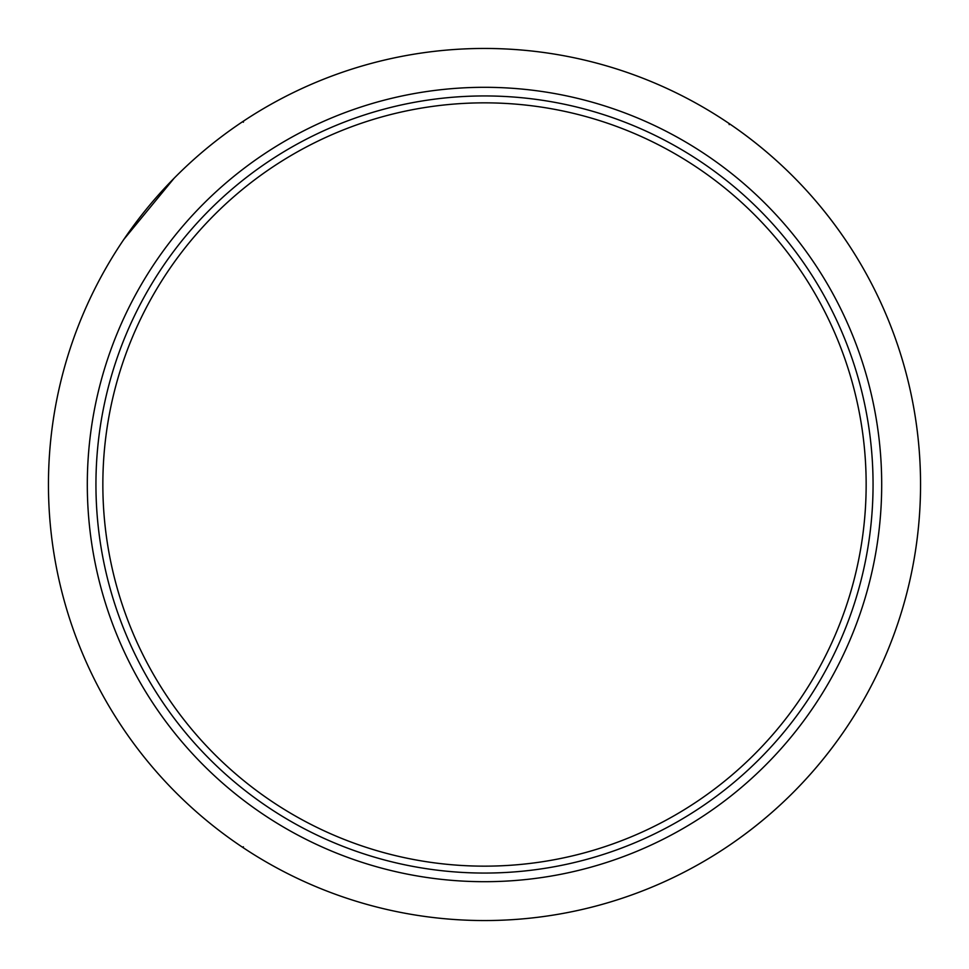 <?xml version="1.0" encoding="UTF-8"?>
<svg xmlns="http://www.w3.org/2000/svg" width="969" height="969" viewBox="0 0 969 969"><rect width="100%" height="100%" fill="white"/><g stroke="black" fill="none" stroke-linecap="round" stroke-linejoin="round"><path stroke-width="1.45" d="M484.5 920.55A436.05 436.05 0 0 0 869.048 278.927A436.05 436.05 0 0 0 48.45 484.5A436.05 436.05 0 0 0 484.5 920.55A436.05 436.05 0 0 0 920.55 484.5A436.05 436.05 0 0 0 484.5 48.45A436.05 436.05 0 0 0 48.45 484.5A436.05 436.05 0 0 0 484.5 920.55M484.5 102.847A381.653 381.653 0 0 0 102.847 484.5A381.653 381.653 0 0 0 484.5 866.153A381.653 381.653 0 0 0 866.153 484.5A381.653 381.653 0 0 0 484.5 102.847M484.5 881.693A397.193 397.193 0 0 0 881.693 484.5A397.193 397.193 0 0 0 484.5 87.307A397.193 397.193 0 0 0 87.307 484.5A397.193 397.193 0 0 0 484.5 881.693M845.174 729.56C813.948 775.345 775.442 813.863 729.645 845.113L725.393 847.972M729.548 845.186C775.333 813.96 813.851 775.454 845.125 729.633L847.96 725.406M847.5 242.892C816.71 196.816 778.591 157.947 733.121 126.273C778.591 157.947 816.71 196.816 847.5 242.892M729.294 123.644L733.267 126.37C778.725 158.068 816.831 196.949 847.584 243.025L849.474 245.896M243.376 846.773L242.953 847.536L245.896 849.474M243.364 122.227L243.607 121.028M729.221 124.638L728.991 123.438M484.5 873.057A388.557 388.557 0 0 1 95.943 484.5A388.557 388.557 0 0 1 484.5 95.943A388.557 388.557 0 0 1 873.057 484.5A388.557 388.557 0 0 1 484.5 873.057M123.911 239.331L174.141 178.199"/></g></svg>
